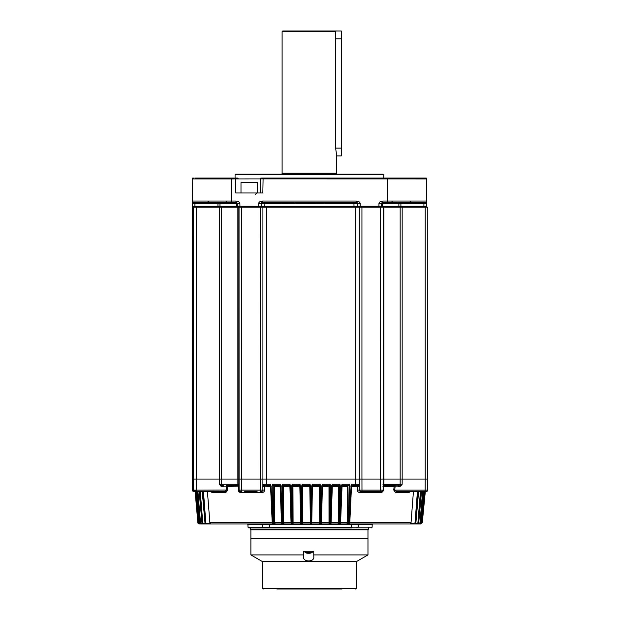 <?xml version="1.0" encoding="UTF-8"?>
<svg xmlns="http://www.w3.org/2000/svg" width="620" height="620" viewBox="0 0 620 620"><rect width="100%" height="100%" fill="white"/><g stroke="black" fill="none" stroke-linecap="round" stroke-linejoin="round"><path stroke-width="0.93" d="M425.754 202.236L425.824 202.205A1.302 1.302 0 0 1 425.677 202.267L425.653 202.275A1.302 1.302 0 0 1 425.56 202.306L425.545 202.306A1.302 1.302 0 0 1 425.243 202.345L425.243 202.345A1.302 1.302 0 0 0 425.824 202.205A1.302 1.302 0 0 1 425.421 202.329L425.421 202.329A1.302 1.302 0 0 0 425.824 202.205A1.302 1.302 0 0 1 425.243 202.345L399.9 202.345L400.907 202.345L400.907 203.624L398.893 203.624L398.869 206.266L423.917 206.258L423.933 203.624L425.243 202.345L382.873 202.345L381.571 203.624L381.525 206.266L382.478 206.258A1.302 0.822 90 0 1 382.246 207.158M426.289 206.987A1.302 1.302 89.2 0 1 426.149 207.158L426.521 206.251L423.917 206.258L423.917 207.158L426.149 207.158A1.302 1.302 89.9 0 0 426.521 206.251L426.637 178.924L387.485 178.924L387.485 201.043L382.873 201.051C380.3 201.306 378.998 202.151 378.967 203.585L378.921 206.251L357.608 206.258L357.562 203.624L353.958 203.624L353.997 206.266L357.608 206.266A1.302 1.302 89.9 0 0 357.98 207.158L378.921 207.158L378.921 206.251L381.525 206.266A1.302 1.302 -89.6 0 1 381.153 207.158L379.208 207.158M400.884 207.158L400.907 203.624L426.537 203.585L426.545 201.051L387.485 201.051L387.485 202.345M260.245 192.975L260.493 178.901L426.637 178.932A1.302 1.302 0 0 0 426.506 178.343A1.302 1.302 0 0 1 426.637 178.932L426.552 178.924M426.537 202.562L426.537 203.321L426.537 202.562M413.532 178.01L424.041 178.01L413.532 178.01M426.033 178.01L425.157 178.01M194.812 178.01L235.546 178.01L235.786 192.975L262.849 192.975L263.097 178.01L387.485 178.01L260.865 178.01A1.302 1.302 89.8 0 0 260.493 178.901L231.369 178.932L231.369 178.01L235.073 178.01L235.073 174.499L383.78 174.499L382.85 174.112L236.003 174.112M192.859 178.01L193.727 178.01M235.546 178.01L237.778 178.01A1.302 1.302 -77.6 0 1 238.142 178.909L238.142 178.901M387.485 178.924L387.485 178.01L426.265 178.01L426.637 178.932L426.265 178.01A1.302 1.302 0 0 1 426.637 178.924A1.302 1.302 0 0 0 426.265 178.01A1.302 1.302 89.9 0 1 426.49 178.32M357.531 203.352A1.302 1.302 -85.7 0 0 356.26 202.345L262.593 202.345L261.291 203.624L261.245 206.266L237.328 206.258L237.282 203.624L239.886 203.585C239.87 202.159 238.568 201.314 235.98 201.051L231.369 201.051L231.369 178.932L192.208 178.932A1.302 1.302 0 0 1 192.347 178.343M258.687 203.585L324.624 203.624L324.795 202.345L356.26 202.345L357.562 203.624L360.158 203.585C360.15 202.159 358.848 201.314 356.26 201.051L262.593 201.051C260.02 201.306 258.718 202.151 258.687 203.585L258.641 207.158L236.608 207.158A1.302 0.822 90 0 1 236.375 206.266L237.328 206.266A1.302 1.302 89.9 0 0 237.7 207.158M261.097 207.158L260.873 207.158A1.302 1.302 -89.6 0 0 261.245 206.266L353.997 206.266A1.302 0.504 90 0 1 353.857 207.158L354.997 207.158M356.136 207.158L357.98 207.158M261.749 207.158L262.717 207.158M263.856 207.158L264.996 207.158A1.302 0.504 90 0 1 264.849 206.266L264.895 203.624A1.302 0.504 -90 0 0 264.399 202.345L294.05 202.345L294.229 203.624M260.873 207.158L258.928 207.158M192.285 178.924L192.58 178.01L192.208 178.932A1.302 1.302 0 0 1 192.58 178.01A1.302 1.302 0 0 0 192.208 178.932L192.308 201.043A1.302 1.302 0 0 0 193.611 202.345L235.98 202.345L237.282 203.624L236.328 203.624L236.375 206.266L194.936 206.266L194.936 207.158L192.704 207.158L194.587 207.158M220.271 207.158A1.302 1.008 90 0 1 219.984 206.258L219.96 203.624L217.946 203.624L217.946 202.345L218.953 202.345L193.611 202.345L194.92 203.624L194.936 206.266L192.332 206.251L192.316 203.585L192.332 206.251A1.302 1.302 -89.9 0 0 192.704 207.158L192.332 206.251A1.302 1.302 -90.2 0 0 192.394 206.646M192.208 178.924L231.369 178.924M192.246 186.542L192.27 192.975M231.369 202.345L231.369 201.051L192.308 201.051L192.316 203.585L192.308 201.864L192.316 203.585L193.897 203.624M193.029 202.205L193.029 202.205A1.302 1.302 0 0 0 193.293 202.306L193.3 202.306A1.302 1.302 0 0 0 193.425 202.329L193.44 202.329A1.302 1.302 0 0 1 193.029 202.205L193.611 202.345A1.302 1.302 0 0 1 193.029 202.205A1.302 1.302 0 0 0 193.611 202.345A1.302 1.302 0 0 1 193.44 202.329A1.302 1.302 0 0 0 193.611 202.345L193.611 202.345A1.302 1.302 0 0 1 192.308 201.051L192.308 201.081M237.328 206.258L237.282 203.624C236.422 202.345 235.825 201.919 235.507 202.345L235.98 202.345L235.98 201.051M207.421 202.345L208.708 201.051M227.439 202.345L227.455 202.345C226.254 201.787 225.82 201.353 226.153 201.051M237.282 203.562A1.302 1.302 -90 0 0 235.98 202.345M200.423 202.345L201.616 202.345M192.68 201.957A1.302 1.302 0 0 1 192.316 201.198L192.316 201.19A1.302 1.302 0 0 0 192.68 201.957A1.302 1.302 0 0 1 192.316 201.198A1.302 1.302 0 0 0 192.696 201.973L192.471 201.678M426.498 201.392L426.537 201.198A1.302 1.302 0 0 1 426.173 201.957A1.302 1.302 0 0 0 426.537 201.198A1.302 1.302 0 0 1 426.173 201.957A1.302 1.302 0 0 0 426.537 201.198A1.302 1.302 0 0 1 426.173 201.957L426.382 201.663M262.593 201.051L262.593 202.345A1.302 1.302 85.5 0 0 261.353 203.244M356.26 201.051L356.105 202.345M355.074 202.345L354.454 202.345A1.302 0.504 -90 0 0 353.958 203.624L324.624 203.624M357.562 203.685L357.608 206.266M398.582 207.158A1.302 1.008 90 0 0 398.869 206.266L382.478 206.266L382.524 203.624A1.302 0.822 90 0 1 383.346 202.345L382.873 202.345A1.302 1.302 90 0 0 381.571 203.624L378.967 203.585M425.243 202.345A1.302 1.302 0 0 0 426.545 201.051L426.545 201.051A1.302 1.302 0 0 1 425.243 202.345A1.302 1.302 0 0 0 425.413 202.329L425.413 202.329A1.302 1.302 0 0 1 425.243 202.345L425.25 202.345M410.146 201.051L411.447 202.345L402.016 202.345M424.956 203.624L426.537 203.585M240.886 174.112L377.968 174.112M207.406 491.428L209.94 523.311L206.421 523.311L204.98 522.761L202.601 491.428M238.359 490.025L240.134 491.428A1.302 0.822 90 0 1 240.947 492.613C239.312 492.396 238.444 491.536 238.359 490.025L238.344 486.754A1.302 0.845 90 0 0 238.072 485.91L238.072 485.91A1.302 0.845 90 0 0 237.506 485.568L226.393 485.568L226.378 486.863L227.362 486.754L227.726 490.025L196.292 490.133L196.245 479.066L219.286 479.066L192.34 479.066L192.394 490.234L193.611 491.42M220.898 486.111L223.278 486.863L223.285 485.568L221.611 485.196A1.302 1 -90 0 1 221.317 484.274L221.309 479.066L219.286 479.066L219.294 484.274L220.898 486.111L221.611 485.196L219.294 484.274L238.855 484.274L238.84 479.066L221.309 479.066L237.863 479.066L237.886 484.274A1.302 0.814 -90 0 0 238.126 485.196L238.855 484.274L238.855 486.111L238.126 485.196L226.393 485.568A1.302 0.977 -90 0 1 227.044 485.91L227.044 485.91A1.302 0.977 -90 0 1 227.362 486.754L238.801 486.863L238.855 486.111M237.53 485.568A1.302 1.302 -90 0 1 238.832 486.863A1.302 1.302 90 0 0 237.506 485.568L237.53 485.568M270.529 485.568L266.918 485.568A1.302 0.488 -90 0 1 266.422 484.274L262.841 484.274L264.097 485.568A1.302 0.535 -90 0 1 264.422 485.91L264.422 485.91A1.302 0.535 -90 0 1 264.593 486.754L264.577 490.025L262.74 490.133M266.918 485.568L264.097 485.568A1.302 1.302 90 0 0 262.88 486.406M310.612 527.853L352.051 527.853A0.651 0.473 -90 0 1 351.579 527.217L248 527.217L247.953 524.59L269.413 524.59L269.437 523.947L273.094 523.947L272.219 522.738L270.506 485.173L272.219 522.738L272.653 522.761L209.777 522.761M270.553 485.367L270.56 484.274L266.422 484.274L266.445 479.066L355.64 479.066L238.832 479.066L238.832 207.158L427.792 207.158L427.792 479.066L402.171 479.066L425.212 479.066L425.157 490.125L394.708 490.133L396.606 491.428L425.328 491.428L422.274 522.761L425.018 491.428M300.708 522.722L299.809 485.328L300.778 523.311A0.651 0.651 -90 0 0 301.413 523.947L300.708 522.722L301.312 522.761L301.731 486.034L300.421 486.034L299.987 484.274L292.129 484.274L291.702 486.034L290.431 486.034L289.997 484.274L282.263 484.274L281.837 486.034L280.596 486.034L280.17 484.274L272.606 484.274L272.196 486.034L270.979 486.034L270.56 484.274M301.731 486.034L302.142 484.274L302.413 485.367L302.017 522.714L301.312 522.761L300.421 486.034M349.564 523.311L351.555 484.274L351.137 486.034L349.936 486.034L349.525 484.274L342.007 484.274L341.581 486.034L340.341 486.034L339.923 484.274L332.219 484.274L331.785 486.034L330.522 486.034L330.088 484.274L322.26 484.274L321.819 486.034L320.54 486.034L320.106 484.274L312.209 484.274L311.767 486.034L310.481 486.034L310.047 484.274L302.142 484.274M359.941 492.613L380.742 492.613A1.302 0.837 90 0 1 381.571 491.428L360.53 491.428A1.302 0.589 90 0 0 359.941 492.613C358.368 492.435 357.515 491.575 357.391 490.025L357.376 486.754L359.236 486.863A1.302 1.302 90 0 0 357.965 485.568L359.29 484.274L359.321 479.066L355.64 479.066L355.663 484.274L351.555 484.274M357.965 485.568L351.587 485.568M357.934 485.568L355.151 485.568A1.302 0.512 -90 0 0 355.663 484.274L359.29 484.274L359.267 486.863A1.302 1.302 90 0 0 357.934 485.568L357.934 485.568A1.302 0.558 -90 0 0 357.554 485.91A1.302 0.558 -90 0 0 357.376 486.754L351.524 486.754M382.928 486.111L383.64 485.196L382.951 484.274L383.888 484.274L383.912 479.066L382.974 479.066M398.195 485.568L398.18 486.863L400.559 486.111L399.854 485.196A1.302 1.015 -90 0 0 400.156 484.274L383.888 484.274A1.302 0.829 -90 0 1 383.64 485.196L399.854 485.189L402.163 484.274L402.171 479.066L359.321 479.066L359.244 490.133L360.53 491.428L381.571 491.428M383.912 479.066L400.164 479.066L400.156 484.274L402.163 484.274L400.559 486.111M209.94 523.311L210.761 523.947L206.197 523.947L204.941 522.761L206.165 523.947M280.093 485.568L273.242 485.568L274.032 485.568L274.443 486.754L274.722 523.947L210.738 523.947M274.954 523.311L272.653 522.761L272.196 486.034M273.242 485.568L273.49 522.714M272.606 484.274L273.017 485.367M280.596 486.034L282.348 523.947A0.651 0.628 -90 0 1 281.72 523.311L280.077 485.235L281.526 522.73L282.015 522.761L281.837 486.034M280.101 485.367L280.17 484.274M282.263 484.274L282.813 522.714L282.015 522.761M289.997 485.568L282.627 485.367M292.95 485.568L293.074 523.311L292.617 523.947L283.572 523.947L291.819 523.947A0.651 0.643 -90 0 1 291.175 523.311L289.865 485.282L291.051 522.73L291.594 522.761L291.702 486.034M289.881 485.367L289.997 484.274M292.129 484.274L292.346 522.714L291.594 522.761L290.431 486.034M299.863 485.568L292.454 485.367M299.809 485.367L299.987 484.274M413.439 491.428L411.037 522.761L410.037 523.947L311.038 523.947L310.411 523.311L309.814 485.367L302.413 485.367M309.814 485.367L310.047 484.274M312.209 484.274L311.744 522.714L311.101 522.761L311.767 486.034M309.798 486.754L309.791 485.568L302.645 485.568L302.723 486.754L309.798 486.754L310.411 523.311A0.651 0.651 90 0 0 311.085 523.947A0.651 0.651 90 0 0 311.744 523.311L312.426 485.367M319.765 485.568L312.418 485.568L319.765 485.568L320.106 484.274M322.26 484.274L321.392 523.311A0.651 0.651 90 0 1 320.749 523.947L321.819 486.034M301.808 523.947L329.453 523.947L320.276 523.947L319.742 523.311L320.16 522.714L321.462 522.722L322.423 485.367M342.031 486.754L347.603 486.754L347.247 523.947L329.437 523.947L329.011 523.311L329.693 523.311L329.801 522.714L329.762 485.367L322.423 485.568M329.762 485.367L330.088 484.274M332.219 484.274L331.096 522.73L330.561 522.761L331.785 486.034M329.693 523.311A0.651 0.643 90 0 0 330.328 523.947L331.096 522.73L332.328 485.367M339.365 485.568L332.328 485.568L339.365 485.568L339.923 484.274M342.007 484.274L340.582 522.73L340.101 522.761L341.581 486.034M339.543 485.367L339.14 523.311A0.651 0.628 90 0 0 339.76 523.947L340.582 522.73L342.062 485.367M348.572 522.714L349.835 522.738L348.959 523.947A0.651 0.612 90 0 1 348.355 523.311L349.106 485.367L342.077 485.568L348.037 485.568L347.603 486.754M349.106 485.367L349.525 484.274M349.083 523.939A0.651 0.612 90 0 1 348.959 523.947L351.137 486.034M424.623 491.428L421.933 522.761L424.716 491.428L421.933 522.761L420.639 523.947L421.933 522.761L421.236 522.714L423.925 491.428M343.891 523.947L337.11 523.947M286.649 523.947L276.241 523.947M302.723 486.754L302.358 523.311L301.8 523.947L311.038 523.947L292.625 523.947M272.335 523.947L268.561 523.947M351.579 527.209L351.571 524.59L372.178 524.59L372.132 527.217L351.579 527.217A0.651 0.434 90 0 1 351.145 527.853L269.832 527.853L269.413 524.59L351.571 524.59L351.571 523.947L357.903 523.947M332.289 486.754L338.404 486.754L338.466 523.947M415.725 523.311L417.299 523.311L417.524 523.947L418.732 522.761L421.507 491.428M412.742 523.947L417.462 523.947L418.671 523.001L417.927 522.714L420.438 491.428M418.562 523.311L419.36 523.311L419.57 523.947L420.755 522.761L423.538 491.428L420.755 522.761L419.996 522.714L422.607 491.428M414.664 523.947L419.469 523.947L420.701 523.001L423.359 491.428M420.98 523.908L421.941 522.745M199.663 523.947L199.733 523.311L198.377 522.761L199.663 523.947L198.377 522.761L195.587 490.133M199.733 522.761L196.935 491.428L199.741 522.761L201.019 523.947L199.733 522.761L197.144 491.428M289.873 485.568L283.387 485.568L283.565 523.947L203.197 523.947L201.95 522.761L199.454 491.428M201.019 523.947L201.136 523.311L202.097 523.311L199.741 522.761M203.197 523.947L203.376 523.311L205.112 523.311L203.376 523.311L202.748 522.714L201.926 522.761L203.166 523.947M199.16 523.846L197.858 522.761L194.998 490.133M197.873 522.877L198.013 523.264L197.858 522.761L198.369 522.73M274.032 485.568L274.792 485.568L274.032 485.568M283.913 523.311L282.968 523.311L282.813 522.714M293.074 523.311L292.446 523.311A0.651 0.643 -90 0 1 291.811 523.947L291.594 522.761M292.446 523.311L292.346 522.714M302.358 523.311L302.056 523.311A0.651 0.651 -90 0 1 301.413 523.947L301.312 522.761M302.056 523.311L302.017 522.714M311.744 522.714L311.085 523.947L311.093 522.761L310.434 522.714M312.364 486.754L319.432 486.754L319.742 523.311M319.432 486.754L319.533 485.568M322.392 486.754L328.988 486.754L329.011 523.311M328.988 486.754L329.204 485.568M329.445 523.947L330.336 523.947L330.561 522.761L329.801 522.714M330.328 523.947A0.651 0.643 90 0 0 330.979 523.311L331.088 522.714M338.404 486.754L338.729 485.568M338.458 523.947L339.76 523.947L340.101 522.761L339.303 522.714M339.76 523.947A0.651 0.628 90 0 0 340.388 523.311L340.558 522.714M262.004 523.947L262.647 524.59L262.694 527.217L264.523 527.853L248.651 527.853L250.232 527.853L250.232 529.154L368.613 529.154L367.97 529.806L367.97 538.261L250.883 538.261L367.97 538.261L367.97 554.915L313.759 554.915L313.836 557.822M264.368 527.853L269.832 527.853L268.979 527.853L269.406 527.209L268.979 527.853M358.933 523.947L358.283 524.59L358.244 527.217L356.903 527.853M250.868 527.853L264.546 527.853M264.492 527.853L269.793 527.853M269.661 527.853L269.406 527.209M269.406 527.217A0.651 0.488 90 0 1 268.933 527.853M410.874 523.311L414.424 523.311L414.687 523.947L415.896 522.761L418.624 491.428M410.045 523.947L414.64 523.947L415.811 523.001L415.028 522.714L417.43 491.428M382.873 486.863L383.315 486.754L383.3 490.025C383.331 491.389 382.478 492.257 380.742 492.613M384.121 485.576A1.302 0.86 -90 0 0 383.594 485.91L383.594 485.91A1.302 0.86 -90 0 0 383.315 486.754L394.103 486.754L393.739 490.025L395.599 492.613L408.975 492.613L410.107 491.428M382.912 486.739L384.175 485.568L395.087 485.568A1.302 0.992 90 0 0 394.421 485.91L394.421 485.91A1.302 0.992 90 0 0 394.103 486.754L395.079 486.863L395.087 485.568L384.206 485.568A1.302 1.302 -90 0 0 383.152 486.103M382.858 490.133L383.3 490.025M357.391 490.025L359.244 490.133L359.236 486.863M393.739 490.025L394.708 490.133L395.079 486.863L398.18 486.863M395.599 492.613A1.302 1.015 90 0 1 396.606 491.428L408.541 491.428M426.265 491.428L425.15 491.428L425.157 490.125L427.738 490.133C427.141 491.428 426.273 491.854 425.15 491.428M408.975 492.613A1.302 1.17 90 0 1 410.138 491.428L409.867 491.459M272.482 523.311A0.651 0.612 -90 0 0 273.094 523.947L270.979 486.034M210.885 491.428L212.056 492.613L225.812 492.613L227.726 490.025M240.947 492.613L261.997 492.613C263.601 492.412 264.461 491.552 264.577 490.025M223.278 486.863L226.378 486.863L226.742 490.133L224.82 491.428A1.302 1 90 0 1 225.812 492.613M219.286 207.158L219.286 479.066L221.309 479.066L221.309 207.158L193.618 207.158L193.673 490.133A1.302 1.302 90 0 0 194.967 491.428L196.284 491.428L196.292 490.133L193.502 490.133L193.448 479.066L193.502 490.133A1.302 1.302 -90 0 0 194.796 491.428L224.82 491.428M212.056 492.613A1.302 1.163 90 0 0 210.901 491.428L194.796 491.428M244.737 491.428L257.099 491.428M261.997 492.613A1.302 0.566 90 0 0 261.431 491.428M262.764 486.863L270.584 486.754M193.696 491.428L195.114 491.428L193.696 491.428A1.302 1.302 -90 0 1 192.394 490.133L193.502 490.133L194.734 491.42M281.627 523.35L281.62 523.947M313.836 557.775C313.371 559.767 311.666 560.821 308.706 560.929C305.753 560.829 303.994 559.775 303.428 557.775L303.351 554.915L250.883 554.915L250.883 529.806L367.962 529.806M355.609 589L356.26 588.349L262.593 588.349L262.593 561.681L356.26 561.681L367.97 554.915M341.953 589L276.9 589M313.759 554.915L313.759 551.273L303.351 551.273L303.351 554.915M383.191 207.158L383.191 479.066L383.191 207.158M262.919 207.158L262.919 479.066L262.919 207.158M221.309 207.158L238.832 207.158M193.618 207.158L193.448 479.066L193.448 207.158L192.34 207.158L192.34 479.066L192.34 207.158M240.994 192.975L240.994 182.567L257.649 182.567L257.649 192.975M316.06 31L341.302 31L341.302 155.899L336.745 155.899L336.745 173.127L282.108 173.127L282.108 31.651L335.606 31.651L334.932 31L282.759 31L282.108 31.651M309.186 553.249L309.186 553.288A9.098 7.618 -90 0 0 309.372 553.273A9.106 9.106 0 0 0 312.209 552.575L305.055 552.575L305.055 551.273M309.372 553.273A9.098 7.618 -90 0 0 310.194 553.149A8.967 4.906 -90 0 1 309.977 553.164A8.967 4.906 -90 0 1 309.76 553.149A9.098 7.618 90 0 1 308.752 553.288A9.098 4.976 90 0 1 308.094 553.149A8.967 7.502 90 0 1 307.419 553.149A9.098 4.976 -90 0 0 308.07 553.288A9.098 7.618 90 0 1 307.892 553.273A9.106 9.106 0 0 1 305.055 552.575M308.628 553.273A9.098 4.976 -90 0 1 308.512 553.288L308.512 553.257A9.098 7.618 -90 0 1 308.07 553.249M341.302 148.087L335.606 148.087L336.745 155.899M335.606 148.087L335.606 31.651M302.793 31L282.759 31M239.932 207.158L239.886 203.585M360.204 207.158L360.158 203.585M194.92 203.624L217.946 203.624L217.969 207.158M194.936 206.266L194.936 206.662M235.507 202.345A1.302 0.822 -90 0 1 236.328 203.624L219.96 203.624A1.302 1.008 90 0 0 218.953 202.345M192.308 201.051L192.316 203.585L192.308 201.051L192.789 201.051M382.873 202.345L382.873 201.051M399.9 202.345A1.302 1.008 -90 0 0 398.893 203.624L381.571 203.624L383.346 202.345M203.445 491.428L205.817 522.714M238.801 486.863L239.095 490.125A1.302 1.302 90 0 0 240.397 491.428L241.707 491.428L241.722 490.133L239.095 490.125L239.041 207.158M241.668 207.158L241.722 490.133L262.865 490.133L262.911 479.066L262.865 490.133C262.268 491.428 261.4 491.854 260.276 491.428L260.338 207.158M351.548 485.367L349.796 522.714M381.835 491.428L381.835 491.428A1.302 1.302 90 0 0 383.137 490.133L359.368 490.125A1.302 1.302 90 0 0 360.67 491.428L361.979 491.428L361.948 479.066M383.137 490.133L383.183 479.066L383.137 490.133C382.54 491.428 381.672 491.854 380.548 491.428L380.61 207.158M427.792 207.158L427.738 490.133A1.302 1.302 90 0 1 426.436 491.428M281.255 522.761L281.24 520.048L281.255 522.761M276.241 522.761L279.395 522.761M206.197 523.947L206.421 523.311L209.49 523.311M273.49 522.761L272.885 522.761M210.761 523.947L273.094 523.947A0.651 0.612 -90 0 0 273.707 523.311L273.738 523.311M281.534 522.761L274.9 522.761M281.55 522.714L282.348 523.947A0.651 0.628 -90 0 0 282.983 523.311M291.059 522.714L291.811 523.947L274.722 523.947M310.481 486.034L311.093 522.761M320.16 522.714L319.827 485.367M320.54 486.034L320.873 522.761M330.522 486.034L330.561 522.761M340.341 486.034L340.101 522.761M349.936 486.034L349.409 522.761M348.355 523.311L347.037 523.311M411.037 522.761L348.572 522.761M421.236 491.428L418.717 522.761M421.236 522.714L420.639 523.947L415.609 523.947M417.299 523.311L417.927 522.714M419.36 523.311L419.996 522.714M196.416 491.428L199.082 522.714M197.912 491.428L200.5 522.714M199.16 491.428L201.95 522.761M200.26 491.428L202.748 522.714M202.221 491.428L204.98 522.761M203.368 523.311L204.6 523.311M291.051 522.761L283.875 522.761M274.443 486.754L280.139 486.754M283.697 486.754L289.912 486.754M300.716 522.761L293.043 522.761M293.144 486.754L299.84 486.754M310.403 522.761L302.343 522.761M319.75 522.761L311.744 522.761M320.106 523.311A0.651 0.651 90 0 0 320.749 523.947L321.462 522.722M329.034 522.761L321.462 522.761M338.171 522.761L331.096 522.761M339.14 523.311L338.132 523.311M347.091 522.761L340.582 522.761M414.424 523.311L415.028 522.714M418.26 491.428L415.857 522.761M226.393 485.568L237.506 485.568M261.562 491.428A1.302 1.302 90 0 0 262.865 490.133M195.176 491.428L193.866 491.428A1.302 1.302 90 0 1 192.564 490.133L192.51 207.158M303.428 551.273L303.428 557.775M400.164 207.158L400.164 479.066M402.171 479.066L402.171 207.158M383.92 479.066L383.92 207.158M425.212 207.158L425.212 479.066M361.94 479.066L361.94 207.158M359.321 207.158L359.321 479.066M359.267 479.066L359.267 207.158M355.64 207.158L355.64 479.066M266.453 479.066L266.453 207.158M237.855 207.158L237.855 479.066M196.245 479.066L196.245 207.158M335.606 38.804L341.302 38.804M357.965 524.59L357.965 523.947L409.371 523.947M255.541 194.254L256.843 192.975M426.149 207.158L426.521 206.251M192.704 207.158L192.332 206.251M357.562 203.624L356.361 202.345M392.692 201.051L391.398 202.345L400.822 202.345M383.78 178.01L383.78 174.499M427.785 479.066L427.738 490.133M347.254 523.947L348.967 523.947M415.617 523.947L420.461 523.947M416.105 523.947L420.972 523.947M207.382 523.947L204.337 523.947M205.468 523.947L200.663 523.947M283.572 523.947L282.356 523.947M301.793 523.947L292.617 523.947M320.284 523.947L320.757 523.947M331.762 485.568L338.737 485.568M342.077 485.568L348.037 485.568M247.953 524.59L247.303 523.947M372.178 524.59L372.829 523.947M372.132 527.217L371.481 527.853M248 527.217L248.651 527.853M264.066 485.568L262.803 486.754M192.347 479.066L192.394 490.133M262.593 561.681L250.883 554.915M262.593 588.349L263.244 589M356.26 588.349L356.26 561.681M250.883 529.806L250.232 529.154M368.621 527.853L368.621 529.154M312.209 552.575L312.209 551.273M336.745 173.127L336.877 174.112M281.976 174.112L282.108 173.127"/></g></svg>
